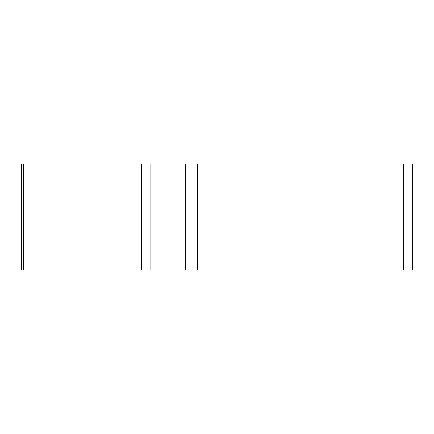 <?xml version="1.0" encoding="UTF-8"?>
<svg xmlns="http://www.w3.org/2000/svg" width="434" height="434" viewBox="0 0 434 434"><rect width="100%" height="100%" fill="white"/><g stroke="black" fill="none" stroke-linecap="round" stroke-linejoin="round"><path stroke-width="0.65" d="M403.474 269.921L21.7 269.921L21.7 164.079L412.3 164.079L412.3 269.921L403.474 269.921L403.474 164.079M30.526 269.921L412.154 269.921L30.526 269.921M150.907 164.079L150.907 269.921L141.37 269.921L141.37 164.079M185.296 269.921L185.296 164.079M197.616 164.079L197.616 269.921M23.295 269.921L23.295 164.079"/></g></svg>
